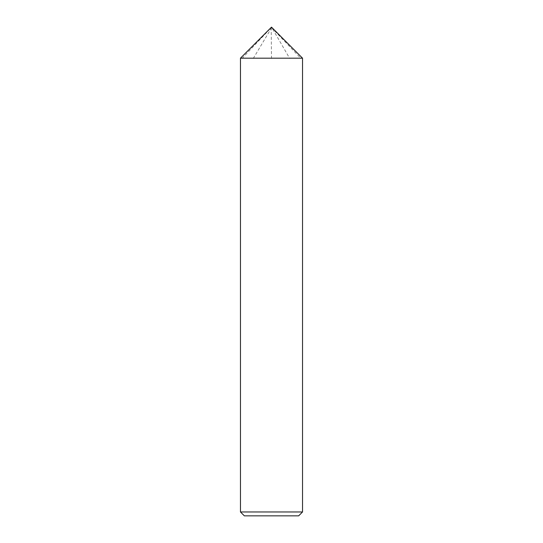 <?xml version="1.0" encoding="UTF-8"?>
<svg xmlns="http://www.w3.org/2000/svg" width="543" height="543" viewBox="0 0 543 543"><rect width="100%" height="100%" fill="white"/><g stroke="black" fill="none" stroke-linecap="round" stroke-linejoin="round"><path stroke-width="0.41" stroke-dasharray="2.71 2.04" d="M271.5 58.176L302.526 58.176L271.5 58.176M271.5 515.85L298.65 515.85L271.5 515.85M240.474 58.176L302.526 58.176L240.474 58.176M302.526 511.974L240.474 511.974L302.526 511.974M271.188 27.462L271.5 58.488M241.988 58.488L271.398 27.462L301.012 58.488M253.262 58.488L271.751 27.462L289.738 58.488"/><path stroke-width="0.81" d="M302.526 58.176L240.474 58.176L271.5 27.15L302.526 58.176L240.474 58.176L271.5 27.15L302.526 58.176L240.474 58.176L302.526 58.176L240.474 58.176L302.526 58.176L302.526 511.974L240.474 511.974L240.474 58.176L240.474 511.974L244.35 515.85L298.65 515.85L302.526 511.974L240.474 511.974L244.35 515.85L298.65 515.85L302.526 511.974L302.526 58.176"/></g></svg>
